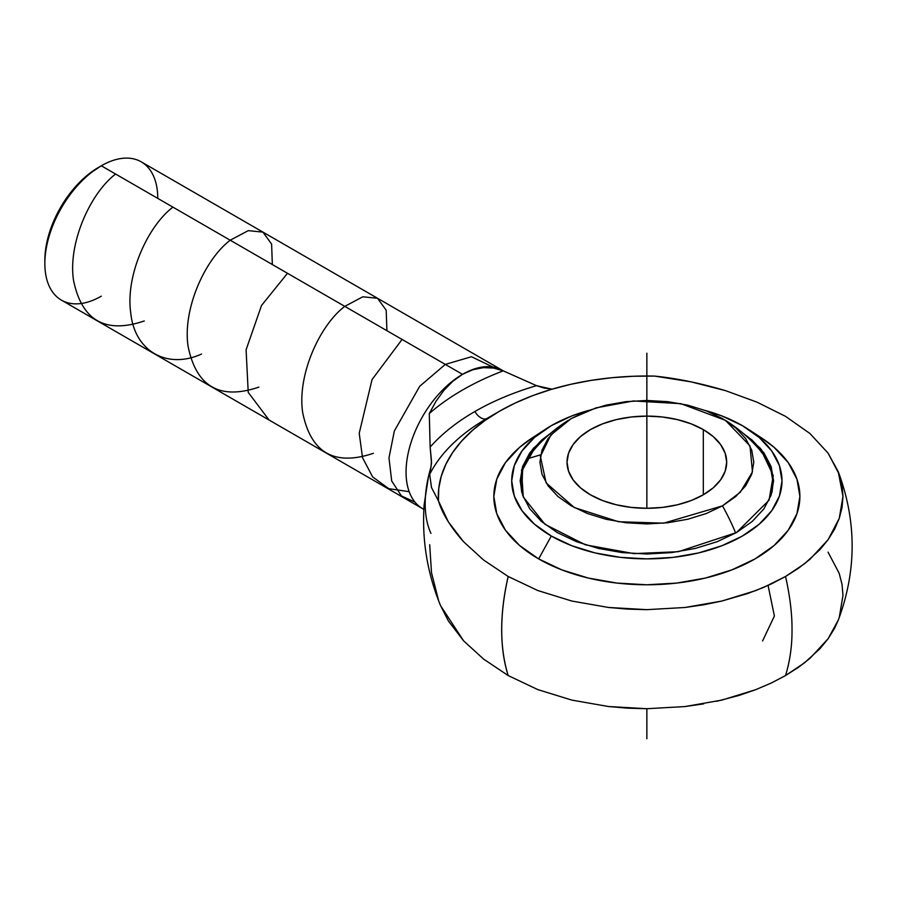 <?xml version="1.0" encoding="UTF-8"?>
<svg xmlns="http://www.w3.org/2000/svg" width="897" height="897" viewBox="0 0 897 897"><rect width="100%" height="100%" fill="white"/><g stroke="black" fill="none" stroke-linecap="round" stroke-linejoin="round"><path stroke-width="1.35" d="M101.305 296.167A79.833 46.095 -60 0 1 44.85 263.572A79.833 46.095 -60 0 1 101.305 165.799A79.833 46.095 120 0 0 49.144 236.146A79.833 46.095 120 0 0 61.388 300.114L422.599 508.666A79.833 46.095 -60 0 1 410.355 444.688A79.833 46.095 -60 0 1 462.516 374.341L472.82 369.743L483.326 367.658L493.563 368.062L503.239 370.853L536.529 385.665L544.053 388.053L552.003 389.186L536.529 385.665A243.177 140.392 0 0 0 474.905 411.499A12.042 6.952 -120 0 0 486.948 418.451A226.145 130.558 0 0 0 486.948 418.462A226.145 130.558 0 0 0 429.685 474.378L431.502 487.564L438.442 500.874L438.745 488.506L441.257 476.217L445.932 464.141L452.727 452.413L461.574 441.145L472.383 430.459L485.03 420.469L499.382 411.275L515.293 402.988L532.594 395.689L551.106 389.455L570.627 384.342L590.955 380.418L611.866 377.715L633.147 376.269L654.575 376.09L691.015 381.842L725.55 390.655L757.102 402.192L785.537 416.354L809.89 433.475L785.537 416.354L757.102 402.192L725.55 390.655C700.232 383.165 676.573 378.31 654.575 376.09A208.564 120.411 180 0 0 499.382 411.275L486.948 418.462A12.042 6.952 60 0 1 474.905 411.499A243.177 140.392 0 0 0 430.145 447.087L429.282 413.551A260.702 150.517 180 0 1 503.239 370.853L536.529 385.665A243.177 140.392 0 0 0 474.905 411.499A243.177 140.392 0 0 0 430.145 447.087L431.502 463.267L429.685 474.378L431.502 487.564L438.442 500.874A208.564 120.411 180 0 1 499.382 411.275M527.593 458.715L540.7 454.79M785.537 576.491L804.463 563.809L819.948 549.659L828.122 539.658L834.569 529.23L839.256 518.388L842.059 507.422L842.978 496.366L838.235 471.654L828.043 453.075L809.89 433.475L828.043 453.075L839.177 474.233L842.025 485.255L842.978 496.366L839.256 518.388L828.122 539.658L810.036 559.235L798.532 568.205L785.537 576.491L771.207 583.981L755.678 590.618L721.749 601.068L684.938 607.493L646.793 609.657L627.552 609.108L608.458 607.46L571.804 601.035L537.852 590.551L508.173 576.491L483.573 560.008L463.435 541.597L448.332 521.807L438.442 500.874C442.255 513.499 450.586 527.077 463.435 541.597L483.573 560.008L508.173 576.491L537.852 590.551L571.804 601.035L608.458 607.46L646.793 609.657L684.938 607.493L703.697 604.791L721.749 601.068L747.481 593.612L763.594 587.412L785.537 576.491C789.954 595.989 792.118 613.75 792.017 629.761C792.118 613.75 789.954 595.989 785.537 576.491M838.235 471.654C856.758 521.191 856.758 570.716 838.235 620.253L834.569 628.292L828.122 638.72L819.948 648.733L804.463 662.883L785.537 675.553C789.954 661.145 792.118 645.885 792.017 629.761C792.118 645.885 789.954 661.145 785.537 675.553L771.196 683.054L755.655 689.692L739.083 695.422L716.681 701.297M532.257 449.632L547.731 435.819L540.375 441.548M550.792 433.139L533.39 448.287L521.538 470.028L523.265 496.983L545.006 524.353L585.427 544.827L633.899 553.617L678.345 551.7L736.459 532.571L769.032 500.246L773.236 475.578L760.331 448.287L742.918 433.139L752.213 440.203L763.919 452.85L771.14 466.575L773.573 480.837L771.14 495.11L763.919 508.834L752.213 521.482L736.459 532.571L717.252 541.665L695.343 548.426L671.584 552.597L646.86 553.998L622.137 552.597L598.366 548.426L576.457 541.665L557.261 532.571L541.496 521.482L529.791 508.834L522.581 495.11L520.148 480.837L522.581 466.575L529.791 452.85L541.496 440.203L550.803 433.128M735.663 533.02A148.173 85.551 -120 0 0 722.477 505.863L740.294 492.229L752.46 471.912L749.993 445.899L725.438 420.334L680.879 403.672L633.439 400.959L596.045 407.877L571.243 418.551L587.445 410.871L605.935 405.164L625.994 401.654L646.86 400.466L667.716 401.654L687.775 405.164L706.264 410.871L722.477 418.551L735.775 427.903L745.654 438.577L751.742 450.159L753.794 462.202L751.742 474.244L745.654 485.826L735.775 496.501L722.477 505.863L706.264 513.533L687.775 519.24L667.716 522.76L646.86 523.938L625.994 522.76L605.935 519.24L587.445 513.533L571.243 505.863L557.945 496.501L548.067 485.826L541.979 474.244L539.927 462.202L541.979 450.159L548.067 438.577L557.945 427.903L571.243 418.551L550.893 434.967L540.398 456.394L546.116 482.9L574.271 507.534L618.56 521.74L663.634 523.175L722.477 505.863A148.173 85.551 60 0 1 735.663 533.02M502.466 370.405A79.833 46.095 120 0 0 462.516 374.341L472.82 369.743L483.326 367.658L493.563 368.062L503.239 370.853A260.702 150.517 0 0 0 429.282 413.551L435.976 401.329L443.847 390.43L452.75 381.326L462.516 374.341A79.833 46.095 -60 0 1 502.432 370.383L141.221 161.841A79.833 46.095 120 0 0 101.305 165.788L98.468 167.436A75.819 43.774 120 0 0 44.85 260.298L45.882 247.617L48.931 234.252L53.887 220.684L60.548 207.454L68.677 195.064L77.949 183.986L88.007 174.657L101.305 165.788A79.833 46.095 -60 0 1 101.305 165.788L462.516 374.341L101.305 165.788A79.833 46.095 -60 0 1 157.76 198.383M545.645 429.136L532.257 437.871A153.028 88.355 0 0 0 538.649 558.898A153.028 88.355 0 0 0 751.72 560.771A153.028 88.355 0 0 0 761.463 437.871L748.064 429.136A135.144 78.028 180 0 1 739.464 537.673A135.144 78.028 180 0 1 551.296 536.014L538.649 558.898L551.296 536.014L534.489 524.196L521.998 510.707L514.306 496.063L511.705 480.837L514.306 465.621L521.998 450.978L534.489 437.489L551.296 425.671L571.77 415.961L588.567 410.445A135.144 78.028 180 0 0 545.645 429.136A135.144 78.028 180 0 0 551.296 536.014L571.77 545.724L595.137 552.933L620.489 557.373L646.86 558.865L673.221 557.373L698.572 552.933L721.939 545.724L742.424 536.014L759.232 524.196L771.723 510.707L779.415 496.063L782.005 480.837L779.415 465.621L771.723 450.978L759.232 437.489L742.424 425.671A135.144 78.028 180 0 1 748.064 429.136M590.405 494.796A79.833 46.095 180 0 1 567.027 462.202A79.833 46.095 180 0 1 616.306 419.617A79.833 46.095 180 0 1 703.315 429.607L703.315 494.796L703.315 429.607A79.833 46.095 180 0 1 726.693 462.202A79.833 46.095 180 0 1 677.414 504.787A79.833 46.095 180 0 1 590.405 494.796L602.504 500.526L616.306 504.787L631.286 507.41L646.86 508.296L662.434 507.41L677.414 504.787L691.217 500.526L703.315 494.796L713.238 487.811L720.616 479.839L725.157 471.194L726.693 462.202L725.157 453.209L720.616 444.564L713.238 436.592L703.315 429.607L691.217 423.877L677.414 419.617L662.434 416.993L646.86 416.107L631.286 416.993L616.306 419.617L602.504 423.877L590.405 429.607L580.482 436.592L573.105 444.564L568.552 453.209L567.027 462.202L568.552 471.194L573.105 479.839L580.482 487.811L590.405 494.796M533.446 450.597L530.205 454.734L523.029 468.413L520.596 482.631L521.74 492.397L522.626 469.624L533.132 450.967C543.134 438.981 554.851 428.766 568.283 420.334M753.334 441.548L745.979 435.807L761.452 449.632M760.275 450.597L763.504 454.734L770.691 468.413L773.113 482.631L771.981 492.397M762.585 640.94L774.391 616.015L768.079 585.438M705.143 410.445L721.939 415.961L742.424 425.671A135.144 78.028 180 0 0 705.154 410.445M532.661 437.601L519.621 447.334L505.471 462.605L496.77 479.189L493.821 496.422L496.77 513.656L505.471 530.228L519.621 545.511L538.649 558.898L561.836 569.887L588.297 578.049L617.001 583.072L646.86 584.777L676.708 583.072L705.423 578.049L731.874 569.887L755.072 558.898L774.1 545.511L788.239 530.228L796.951 513.656L799.889 496.422L796.951 479.189L788.239 462.605L774.1 447.334L761.06 437.601M703.674 703.865L684.904 706.567L646.771 708.72L608.424 706.522L571.77 700.086L537.841 689.614L508.173 675.553C499.562 647.499 499.562 614.479 508.173 576.491A205.29 118.527 120 0 0 508.173 675.553L483.651 659.127L463.671 640.918L448.399 620.982L440.438 605.352M828.054 552.148L839.188 573.306L842.025 584.339L842.978 595.44L839.256 617.472M838.336 619.973L828.122 638.72L810.025 658.308L798.521 667.278L785.537 675.553L771.196 683.054L755.655 689.692L721.749 700.131L684.904 706.567L646.771 708.72L627.508 708.159L608.424 706.522L571.77 700.086L537.841 689.614L508.173 675.553L483.651 659.127L463.671 640.918L440.606 605.755C427.174 573.048 421.702 539.288 424.18 504.484L428.553 476.172M438.442 599.947L431.502 572.69L429.685 544.726M428.519 476.329A104.927 60.581 -60 0 1 430.941 467.236L429.685 474.378A226.145 130.558 180 0 1 486.948 418.451M430.941 533.412A104.927 60.581 -60 0 1 428.654 475.791A104.927 60.581 -60 0 1 430.941 467.236L431.479 461.159L430.145 447.087L429.282 413.551L435.976 401.329L443.847 390.43L452.75 381.326L462.516 374.341A79.833 46.095 120 0 0 410.344 444.744A79.833 46.095 120 0 0 422.655 508.7M646.86 462.202L646.86 480.837M646.86 353.194L646.86 508.296M646.86 708.72L646.86 738.713M409.178 491.679L388.749 488.663L372.636 476.89L362.545 457.717L359.215 433.307L372.042 379.577L402.08 339.447M373.432 453.277C334.357 466.44 310.766 452.817 302.659 412.407C297.131 375.17 319.511 325.454 344.784 306.37L362.792 296.795L377.514 298.264L386.181 310.205L386.921 330.69M269.078 420.031L248.222 392.393L246.092 349.796L261.52 305.462L287.5 273.293M258.852 387.123C219.933 400.32 196.342 386.753 188.101 346.444C182.427 309.342 204.83 259.435 230.204 240.217L248.245 230.641L262.944 232.121L271.612 244.096L272.34 264.537M201.567 354.046C166.764 369.755 134.55 350.951 130.771 313.087C125.277 276.052 147.478 226.448 172.919 207.14M144.271 320.969C105.33 334.166 81.75 320.588 73.509 280.234C67.869 243.053 90.406 193.034 115.623 174.063M414.93 502.073L401.464 495.963L391.709 480.994L388.973 457.885L394.344 430.986L419.695 386.293L445.304 364.406L471.508 356.726L492.89 367.041M760.589 450.967C750.587 438.992 738.87 428.777 725.438 420.334M44.85 263.572L44.85 260.298M101.305 165.799L98.468 167.436M502.432 370.383L504.159 371.257M423.844 509.451L422.599 508.666"/></g></svg>
